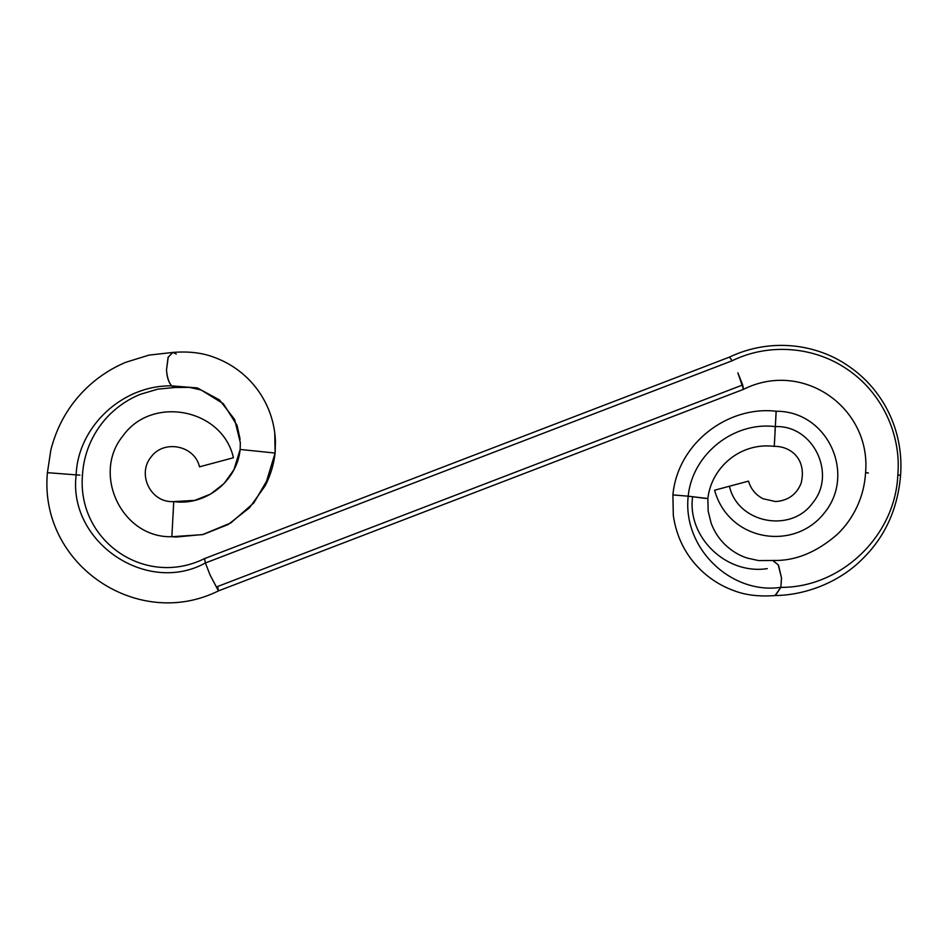 <?xml version="1.0" encoding="UTF-8"?>
<svg xmlns="http://www.w3.org/2000/svg" width="948" height="948" viewBox="0 0 948 948"><rect width="100%" height="100%" fill="white"/><g stroke="black" fill="none" stroke-linecap="round" stroke-linejoin="round"><path stroke-width="1.42" d="M269.41 476.346L253.934 502.796L230.838 522.929L202.528 534.648L171.861 536.71C121.688 538.215 91.589 473.644 123.039 435.784C151.87 395.079 222.413 408.564 233.433 457.742L199.495 466.831L233.433 457.742C222.413 408.564 151.87 395.079 123.039 435.784C91.589 473.644 121.688 538.215 171.861 536.71L173.745 501.587C150.613 503.151 136.927 474.19 150.922 457.173C163.601 439.268 194.636 445.193 199.495 466.831C194.636 445.193 163.601 439.268 150.922 457.173C136.927 474.19 150.613 503.151 173.745 501.587L171.861 536.71L176.15 537.018L203.156 534.494L228.231 524.481L249.466 507.808L265.144 485.838L275.11 453.049L240.152 449.459C237.036 481.146 205.716 506.149 173.745 501.587L194.743 500.378L210.586 494.098L224.012 483.587L233.931 469.71L240.152 449.459L275.11 453.049L274.766 432.94M265.144 485.838C270.464 475.505 273.782 464.567 275.11 453.049L275.441 441.507C275.086 431.139 273.071 421.161 269.422 411.551C264.385 398.575 256.991 387.376 247.238 377.944C237.829 368.926 227.153 362.195 215.208 357.728C203.18 352.869 188.996 351.116 172.654 352.443L168.069 357.396L166.504 369.981C167.097 377.209 168.803 382.506 171.635 385.86L197.303 387.922L219.533 399.961L234.583 419.395L240.33 442.669L240.152 449.459L240.33 442.669L234.583 419.395L219.533 399.961L197.303 387.922L171.635 385.86C168.649 382.518 166.931 377.221 166.504 369.981L168.223 357.112L172.974 352.419L176.269 354.054M76.16 474.877C77.748 427.678 121.332 385.089 171.635 385.86C121.332 385.089 77.748 427.678 76.16 474.877L49.948 472.851L76.16 474.877C67.723 541.675 146.502 595.534 205.384 562.982C146.502 595.534 67.723 541.675 76.16 474.877L79.893 475.102L76.16 474.877M740.886 385.646L217.602 586.516L218.514 590.865L210.112 575.081L205.384 562.982L210.112 575.081L218.431 590.9L743.469 389.355L737.852 372.801L742.64 384.817L743.516 389.32M172.974 352.419L148.943 355.121L125.906 362.255C111.366 368.322 98.248 376.901 86.576 388.016C69.026 404.867 57.129 425.498 50.86 449.885L47.4 472.768L49.948 472.851M900.6 475.232C903.954 428.377 881.427 388.668 849.325 366.651C817.295 343.899 771.008 337.37 729.486 357.088L732.14 360.773L205.384 562.982L732.14 360.773C768.745 342.773 814.451 346.376 847.773 369.673C881.545 392.484 901.418 434.113 897.827 474.924C901.418 434.113 881.545 392.484 847.773 369.673C814.451 346.376 768.745 342.773 732.14 360.773L729.569 357.064L204.555 558.597L205.384 562.982L204.495 558.633M865.962 472.779L865.571 472.72C871.402 408.114 803.157 359.458 743.576 389.308M868.332 473.028C864.742 472.673 864.659 472.625 868.084 472.851C864.659 472.72 864.742 472.768 868.332 473.028M772.881 560.458L778.498 565.091L781.508 577.936L780.856 587.357C840.627 587.855 895.303 536.367 897.827 474.924C895.303 536.367 840.627 587.855 780.856 587.357L781.508 577.936L778.178 564.783L772.632 560.481L758.661 560.588L747.071 558.04C738.646 555.267 731.098 550.598 724.414 544.01C718.643 538.263 714.223 531.33 711.166 523.237L708.168 511.185L707.848 498.47M705.62 498.423L688.201 496.183C682.37 548.288 731.169 594.74 780.856 587.357C731.169 594.74 682.37 548.288 688.201 496.183L707.848 498.529C711.415 467.269 740.542 442.124 774.267 446.366L775.346 426.612C733.622 421.291 692.253 454.317 688.201 496.183C692.253 454.317 733.622 421.291 775.346 426.612L774.267 446.354M774.267 446.366L774.267 446.366C790.561 446.046 807.198 459.176 801.048 483.468C796.32 494.714 787.812 500.745 775.535 501.551L763.045 498.743C755.698 494.927 750.852 489.05 748.517 481.122L729.427 486.241C737.745 523.355 790.999 533.546 812.768 502.819C836.764 474.024 813.313 424.929 775.346 426.612C813.313 424.929 836.764 474.024 812.768 502.819C790.999 533.546 737.745 523.355 729.427 486.241L721.144 488.457M774.279 446.105L774.575 440.263M744.95 482.082L714.579 490.223C728.787 541.652 794.685 551.748 824.76 512.43C856.032 473.727 827.592 410.899 776.104 411.242L775.346 426.612L776.187 411.254C727.993 405.531 677.678 443.119 672.902 494.892L688.201 496.183L672.902 494.927L673.305 515.451C676.469 537.054 685.617 555.232 700.762 569.997C710.182 579.027 720.871 585.769 732.828 590.237C744.867 595.095 759.064 596.849 775.393 595.522L780.856 587.357L775.014 595.545C807.044 595.214 840.485 581.16 862.111 559.284C884.899 537.172 897.732 509.135 900.6 475.173M733.669 485.103L729.427 486.241M775.026 430.996L775.18 428.034M692.561 497.226C687.276 536.71 725.777 574.986 767.264 568.634M897.827 474.924C901.418 475.268 901.501 475.327 898.088 475.102M82.18 475.197L82.452 475.185C83.151 463.276 85.995 451.947 90.984 441.211C95.949 430.7 102.431 421.564 110.43 413.826C119.353 405.258 129.307 398.752 140.304 394.321L157.818 389.142L174.894 387.507L171.635 385.86L175.297 387.471L189.446 387.376L201.047 389.96L223.337 403.694L237.071 425.403L240.117 439.256M275.264 451.13L275.193 452.089M233.931 469.71C236.858 464.461 238.932 457.706 240.152 449.459L240.33 442.669M271.329 470.848L270.085 474.498M173.271 511.944L173.093 514.48M171.861 536.71L176.15 537.018M218.514 590.865C137.59 631.19 38.809 564.487 47.4 472.732M865.56 472.791C864.86 484.689 862.016 496.005 857.039 506.742C852.074 517.241 845.592 526.365 837.605 534.103C816.738 552.34 795.254 561.121 773.165 560.446M82.452 475.232C77.025 540.881 144.973 588.044 204.436 558.645"/></g></svg>
